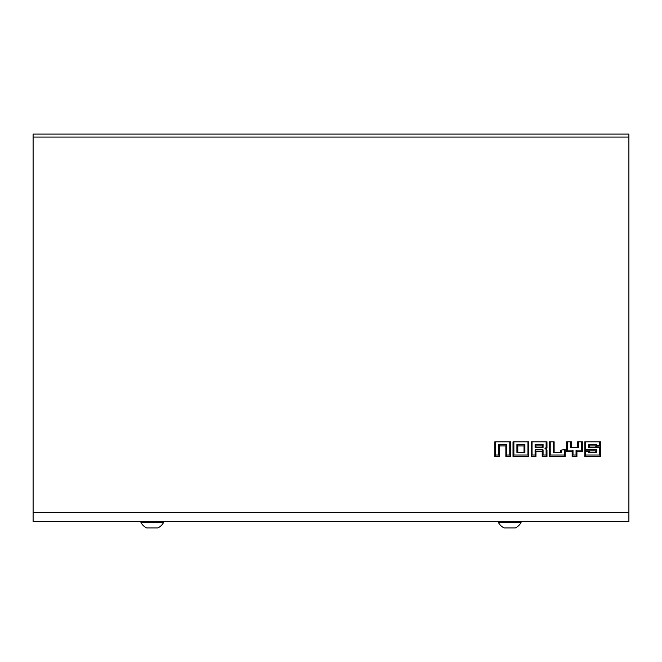 <?xml version="1.0" encoding="UTF-8"?>
<svg xmlns="http://www.w3.org/2000/svg" width="662" height="662" viewBox="0 0 662 662"><rect width="100%" height="100%" fill="white"/><g stroke="black" fill="none" stroke-linecap="round" stroke-linejoin="round"><path stroke-width="0.99" d="M628.9 521.358L628.9 134.088L33.1 134.088L33.1 521.358L628.9 521.358M513.878 441.819L513.017 441.819L513.017 456.523L528.806 456.523L528.806 441.819L513.878 441.819L513.878 455.034L527.945 455.034L527.945 441.819M499.611 456.523L499.611 445.94L505.867 445.94L505.867 456.523L510.634 456.523L510.634 441.819L494.845 441.819L494.845 456.523L499.611 456.523L498.751 455.034L498.751 444.45L499.611 445.94M532.049 441.819L531.189 441.819L531.189 456.523L535.955 456.523L535.955 451.36L542.211 451.36L542.211 456.523L546.977 456.523L546.977 450.623A2.681 2.325 0 0 0 546.382 449.167A2.681 2.325 0 0 0 546.977 447.711L546.977 441.819L532.049 441.819L532.049 455.034L535.095 455.034L535.095 449.87L543.072 449.87L543.072 455.034L546.117 455.034L546.117 449.879A1.821 1.581 0 0 0 544.983 448.422A1.821 1.581 0 0 0 546.117 446.966L546.117 441.819M550.221 441.819L550.221 455.034L564.289 455.034L564.289 449.68L561.244 450.102L561.244 452.394L553.267 452.394L553.267 441.819L549.361 441.819L549.361 456.523L565.149 456.523L565.149 449.556L560.383 450.21L560.383 452.394M554.127 452.394L554.127 441.819L553.267 441.819M571.405 447.487L571.405 441.819L566.639 441.819L566.639 451.616L572.15 451.616L572.15 456.523L576.916 456.523L576.916 451.616L582.428 451.616L582.428 441.819L577.661 441.819L577.661 447.487M589.577 447.487L589.577 445.94L595.833 445.94L595.833 446.718L600.599 447.082L600.599 441.819L584.811 441.819L584.811 450.847L595.833 450.847L595.833 452.394M589.577 452.394L589.577 451.616L584.811 451.261L584.811 456.523L600.599 456.523L600.599 447.487L588.717 447.487L588.717 444.45L596.694 444.45L595.833 445.94M495.706 441.819L495.706 455.034L498.751 455.034M495.706 455.034L494.845 456.523M498.751 444.45L506.728 444.45L505.867 445.94M506.728 444.45L506.728 455.034L505.867 456.523M506.728 455.034L509.773 455.034L510.634 456.523M509.773 455.034L509.773 441.819M516.923 444.45L516.923 452.394L524.9 452.394L524.9 444.45L516.923 444.45L517.783 445.94L517.783 452.394M527.945 455.034L528.806 456.523M513.878 455.034L513.017 456.523M524.039 452.394L524.039 445.94L517.783 445.94M524.9 444.45L524.039 445.94M535.095 444.45L535.095 447.487L543.072 447.487L543.072 444.45L535.095 444.45L535.955 445.94L535.955 447.487M544.983 448.422L546.382 449.167M532.049 455.034L531.189 456.523M535.095 455.034L535.955 456.523M535.095 449.87L535.955 451.36M543.072 449.87L542.211 451.36M543.072 455.034L542.211 456.523M546.117 455.034L546.977 456.523M542.211 447.487L542.211 445.94L535.955 445.94M543.072 444.45L542.211 445.94M564.289 449.68L565.149 449.556M564.289 455.034L565.149 456.523M561.244 450.102L560.383 450.21M550.221 455.034L549.361 456.523M578.522 441.819L578.522 447.487L570.545 447.487L570.545 441.819M567.5 441.819L567.5 450.127L566.639 451.616M567.5 450.127L573.011 450.127L572.15 451.616M573.011 450.127L573.011 455.034L572.15 456.523M573.011 455.034L576.056 455.034L576.916 456.523M576.056 455.034L576.056 450.127L576.916 451.616M576.056 450.127L581.567 450.127L582.428 451.616M581.567 450.127L581.567 441.819M588.717 444.45L589.577 445.94M596.694 444.45L595.833 446.718M596.694 445.286L599.739 445.518L600.599 447.082M599.739 445.518L599.739 441.819M585.671 441.819L585.671 449.357L584.811 450.847M585.671 449.357L596.694 449.357L595.833 450.847M596.694 449.357L596.694 452.394L588.717 452.394L588.717 451.558L589.577 451.616M588.717 451.558L584.811 451.261M585.671 451.327L585.671 455.034L584.811 456.523M585.671 455.034L599.739 455.034L600.599 456.523M599.739 455.034L599.739 447.487M509.74 522.492L498.42 522.492A12.884 12.884 0 0 0 504.08 527.912L515.4 527.912A12.884 12.884 0 0 0 521.06 522.492L509.74 522.492M152.26 522.492L140.94 522.492A12.884 12.884 0 0 0 146.6 527.912L157.92 527.912A12.884 12.884 0 0 0 163.58 522.492L152.26 522.492M628.9 137.067L33.1 137.067M33.1 512.421L628.9 512.421M546.117 446.966L546.977 447.711M546.117 449.879L546.977 450.623M498.42 521.358L498.42 522.492M521.06 521.358L521.06 522.492M140.94 521.358L140.94 522.492M163.58 521.358L163.58 522.492"/></g></svg>
